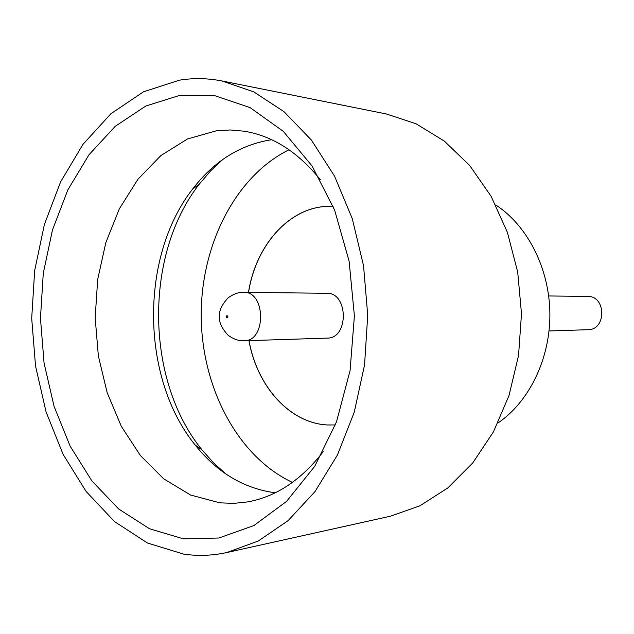 <?xml version="1.0" encoding="UTF-8"?>
<svg xmlns="http://www.w3.org/2000/svg" width="634" height="634" viewBox="0 0 634 634"><rect width="100%" height="100%" fill="white"/><g stroke="black" fill="none" stroke-linecap="round" stroke-linejoin="round"><path stroke-width="0.95" d="M179.557 95.433L214.934 95.734L250.184 107.669L283.295 131.341L312.118 166.037L334.633 210.139L349.112 261.153L354.398 315.859L350.071 370.636L336.495 421.856L314.765 466.283L286.56 501.391L253.893 525.546L218.865 538.012L183.511 538.86L149.616 528.804L118.677 508.999L91.882 480.913L70.128 446.13L54.056 406.315L44.079 363.139L40.457 318.268L43.27 273.333L52.464 230.007L67.822 189.938L88.95 154.815L115.245 126.301L145.828 106.013L179.557 95.433M320.447 179.85C298.035 152.033 272.565 135.811 244.027 131.183L230.229 129.978L216.551 130.731L187.458 138.989L160.901 155.552L137.927 179.263L119.358 208.784L105.815 242.687L97.676 279.507L95.171 317.761L98.357 355.975L107.162 392.652L121.316 426.333L140.399 455.553L163.786 478.892L190.636 495.035L219.855 502.841L233.78 503.372L247.791 501.882C276.226 496.676 301.364 479.938 323.205 451.67M183.646 554.108L147.468 543.013L114.548 521.6L86.113 491.461L63.067 454.309L46.068 411.902L35.528 366L31.7 318.331L34.664 270.607L44.372 224.539L60.61 181.871L82.983 144.346L110.887 113.755L143.435 91.827L179.414 80.177C193.457 77.887 207.675 78.156 222.074 80.986L253.782 91.875L284.008 111.671L311.381 140.035L334.546 176.149L352.274 218.651L363.551 265.757L367.728 315.296L364.558 364.907L354.24 412.235L337.383 455.093L314.947 491.659L288.161 520.585L258.339 540.984L226.861 552.515C212.319 555.677 197.911 556.208 183.646 554.108M248.568 292.361C255.581 246.563 287.701 208.84 325.591 206.446L333.112 206.343L325.511 206.438C287.63 208.832 255.502 246.563 248.488 292.361M248.98 340.64C256.905 386.169 289.627 423.179 327.437 424.97L335.331 424.939L327.509 424.962C289.698 423.171 256.976 386.169 249.051 340.64M326.351 293.304L326.787 293.296C348.478 292.353 348.954 338.627 327.247 338.12L243.583 340.807M225.95 474.002L213.428 462.733L201.977 449.831C145.249 380.257 143.973 254.86 199.282 184.153L210.464 171.022L222.756 159.499M289.041 149.743C234.857 176.593 200.51 246.063 201.216 316.984C201.953 387.913 237.695 456.662 292.417 482.411M222.074 80.986L386.32 113.962L416.086 123.781L444.291 141.073L469.691 165.49L491.081 196.271L507.374 232.282L517.701 272.018L521.497 313.735L518.549 355.523L509.031 395.465L493.474 431.794L472.71 463.002L447.81 487.926L419.962 505.789L390.401 516.211L226.861 552.515M495.733 204.948C527.48 225.585 549.401 268.309 549.884 313.45C550.32 358.59 529.271 401.742 497.944 423.021M275.227 492.792C243.916 488.537 217.248 472.623 195.217 445.06C140.74 378.197 139.504 257.016 192.617 189.059C214.086 161.052 240.429 144.607 271.645 139.718M548.687 295.959L587.67 296.427C606.239 295.761 606.587 329.981 588.011 329.704L549.044 330.964M226.996 315.494L226.124 316.731L227.02 317.951L227.899 316.715L226.996 315.494M243.155 292.306L243.607 292.306C265.931 291.252 266.438 341.401 244.098 340.799L243.258 340.815C238.487 340.886 233.478 339.071 228.232 335.37C221.797 328.372 218.865 322.191 219.435 316.818C218.762 311.365 221.591 305.097 227.907 298.012C233.09 294.216 238.075 292.314 242.862 292.306L326.787 293.296M195.217 445.06L201.977 449.831M192.617 189.059L199.282 184.153"/></g></svg>
